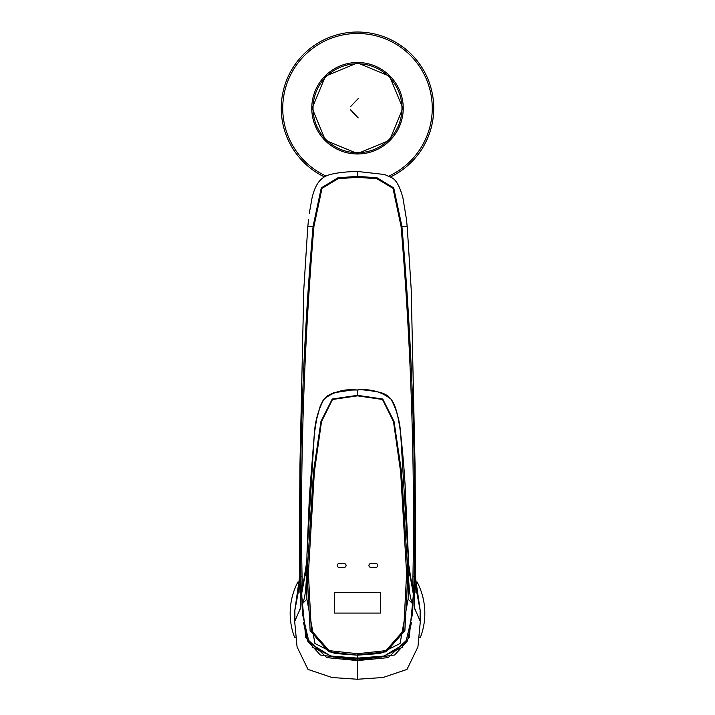 <?xml version="1.0" encoding="UTF-8"?>
<svg xmlns="http://www.w3.org/2000/svg" width="715" height="715" viewBox="0 0 715 715"><rect width="100%" height="100%" fill="white"/><g stroke="black" fill="none" stroke-linecap="round" stroke-linejoin="round"><path stroke-width="1.07" d="M313.939 226.378C304.849 334.28 300.747 442.397 301.623 550.729L300.363 550.747C299.487 442.379 303.732 334.227 313.099 226.28L313.939 226.378L322.018 188.322L338.034 178.741L357.5 177.311L376.966 178.741L392.982 188.322L401.061 226.378C410.151 334.28 414.253 442.397 413.377 550.729L414.637 550.747C415.513 442.379 411.268 334.227 401.901 226.28L393.733 187.92L377.118 177.812L357.5 176.337L357.5 172.288M308.558 219.255L307.852 226.28L313.099 226.28L321.267 187.92L337.882 177.812L357.5 176.337L357.5 177.311M411.474 622.497L407.461 640.926L394.68 655.003L357.5 660.034L320.32 655.003L307.539 640.926L303.526 622.497M302.266 609.582L300.774 576.353L302.043 576.317L302.32 585.871M412.734 609.582L414.226 576.353L412.957 576.317L412.68 585.871M402.947 197.966L406.442 219.255L402.947 197.966C399.935 186.794 396.316 180.1 392.07 177.883L384.554 174.505L357.5 171.466C337.534 171.85 325.611 174.934 322.939 177.883C317.943 181.387 314.314 188.081 312.053 197.966L309.327 213.177L312.053 197.966M406.442 219.255L407.148 226.28L401.061 226.378M402.867 647.093L381.587 657.049L357.5 658.765L357.5 660.58L326.835 657.63L305.77 637.673L299.871 576.353L299.406 550.747L299.916 466.439L303.795 289.414L307.816 226.28M415.558 550.747L414.637 550.747L414.226 576.353L415.129 576.353C413.753 621.97 414.923 604.908 415.397 610.172L420.322 621.478L417.926 646.923L406.987 669.419L382.999 677.516L357.5 679.25L357.5 660.58L388.165 657.63L409.23 637.673L415.129 576.353L415.594 550.747L415.084 466.439L411.205 289.414L407.184 226.28M420.322 621.478L420.322 611.307L415.093 583.386L415.397 564.796M420.322 611.307L415.227 575.664M357.5 679.25L332.001 677.516L308.013 669.419L297.074 646.923L294.678 621.478L294.678 611.307L299.773 575.664M294.678 611.307L299.907 583.386L299.603 564.796M299.442 550.747L300.363 550.747L300.774 576.353L299.871 576.353C301.247 621.97 300.077 604.908 299.603 610.172L294.678 621.478M346.069 565.485A1.904 1.904 0 0 1 344.165 567.379L339.08 567.379L344.165 567.388A1.904 1.904 180 0 0 346.069 565.485A1.904 1.904 180 0 0 344.165 563.581L339.08 563.581A1.904 1.904 180 0 0 337.176 565.485A1.904 1.904 180 0 0 339.08 567.388A1.904 1.904 0 0 1 337.176 565.476M377.824 565.485A1.904 1.904 0 0 1 375.92 567.379A1.904 1.904 180 0 0 377.824 565.485A1.904 1.904 180 0 0 375.92 563.581L370.835 563.581A1.904 1.904 180 0 0 368.931 565.485A1.904 1.904 180 0 0 370.835 567.388L375.92 567.388L370.835 567.379A1.904 1.904 0 0 1 368.931 565.476M334.629 592.521L334.629 613.077L380.371 613.086L380.371 592.521L334.629 592.521L334.629 613.086L380.371 613.077M413.091 602.951C412.519 601.029 409.588 604.845 408.372 573.305L408.024 554.742L400.659 433.683C399.917 421.403 396.718 409.909 391.069 399.211C381.515 391.65 370.325 388.585 357.5 390.024L357.5 395.324L382.731 399.015L394.028 421.43L401.517 471.775L407.872 573.305L404.878 630.702L386.252 651.803L357.5 654.922L357.5 653.707L329.088 650.641L311.347 630.46L308.388 573.367L314.368 471.873L321.518 421.564L332.502 399.488L357.5 395.851L382.498 399.488L393.482 421.564L400.632 471.873L406.612 573.367L408.372 573.305L408.095 599.161L413.038 604.148L413.225 593.7L408.471 563.027L408.05 554.724M357.5 395.851L357.5 395.324L332.269 399.015L320.972 421.43L313.483 471.775L307.128 573.305L310.122 630.702L328.748 651.803L357.5 655.181L334.763 653.483L314.931 643.5L306.905 599.161L306.628 573.305L306.976 554.742L314.341 433.683L309.416 495.79L306.95 554.724M305.743 575.477L306.529 563.027L301.802 592.842L301.962 604.148L302.668 614.775L309.139 642.731L330.634 655.995L357.5 658.113L357.5 655.181L380.237 653.483L400.069 643.5L408.095 599.161M357.5 390.024C344.675 388.585 333.485 391.65 323.931 399.211C318.282 409.909 315.083 421.403 314.341 433.683L314.815 433.719L314.341 433.683L316.611 419.321L320.213 406.174L323.01 400.534L327.175 395.922L333.378 392.866L351.44 390.059L357.5 389.97C360.378 389.353 367.751 390.113 379.611 392.258C392.669 395.753 396.611 404.046 400.668 433.683L400.185 433.719L400.659 433.683C403.314 457.707 404.958 478.478 405.593 495.996L409.257 575.477M301.909 602.951C302.481 601.029 305.412 604.845 306.628 573.305L308.388 573.367M357.5 658.113L384 656.066L405.593 643.205L412.332 614.775L413.038 604.148M408.873 569.48L413.199 592.842M301.802 592.842L306.127 569.48M295.635 637.145L294.589 637.333A67.326 67.326 0 0 1 297.905 582.001M417.095 582.001A67.326 67.326 0 0 1 420.411 637.333L419.365 637.145M403.233 108.242A45.733 45.733 0 0 1 357.5 153.975A45.733 45.733 0 0 1 311.767 108.242A45.733 45.733 0 0 1 357.5 62.509A45.733 45.733 0 0 1 403.233 108.242M281.281 108.242A76.219 76.219 0 0 0 324.44 176.927A76.219 76.219 0 0 1 357.5 32.023A76.219 76.219 0 0 1 390.56 176.927A76.219 76.219 0 0 0 433.719 108.242M358.278 98.536L350.511 106.669L358.278 98.536M358.09 117.903L350.511 109.815L358.278 117.948M401.964 108.242A44.464 44.464 0 0 1 357.5 152.706A44.464 44.464 0 0 1 313.036 108.242A44.464 44.464 0 0 1 357.5 63.778A44.464 44.464 0 0 1 401.964 108.242M413.377 550.729L412.957 576.317M312.133 647.093L333.413 657.049L357.5 658.765M301.623 550.729L302.043 576.317M420.08 620.879L420.098 610.717M294.92 620.879L294.902 610.717M357.5 653.707L385.912 650.641L403.653 630.46L406.612 573.367M306.905 599.161L301.962 604.148M388.915 176.078A74.753 74.753 0 0 0 357.5 33.489A74.753 74.753 0 0 0 326.085 176.078M415.093 583.333L415.531 556.064M415.075 584.289L415.093 592.252M299.925 584.289L299.907 592.252M299.469 556.064L299.907 583.333M312.151 108.242L325.432 140.31L357.5 153.591L389.568 140.31L402.849 108.242L389.568 76.174L357.5 62.893L325.432 76.174L312.151 108.242"/></g></svg>
